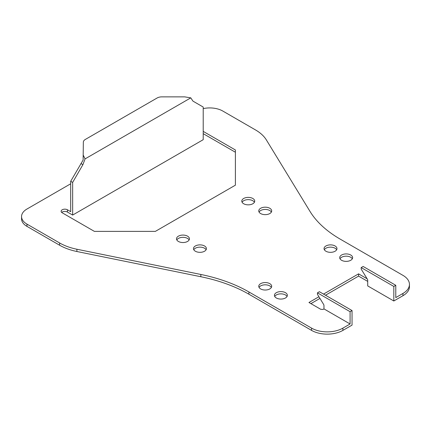 <?xml version="1.0" encoding="UTF-8"?>
<svg xmlns="http://www.w3.org/2000/svg" width="431" height="431" viewBox="0 0 431 431"><rect width="100%" height="100%" fill="white"/><g stroke="black" fill="none" stroke-linecap="round" stroke-linejoin="round"><path stroke-width="0.65" d="M259.063 212.047A6.46 3.734 180 0 1 269.795 210.538A6.46 3.734 180 0 1 271.379 212.047M260.653 213.555A6.46 3.734 180 0 1 258.762 210.915A6.46 3.734 180 0 1 262.748 207.467A6.46 3.734 180 0 1 269.795 208.281A6.46 3.734 180 0 1 271.686 210.915A6.46 3.734 180 0 1 267.694 214.363A6.46 3.734 180 0 1 260.653 213.555M193.788 249.738A6.46 3.734 180 0 1 204.515 248.229A6.46 3.734 180 0 1 206.104 249.738M195.378 251.241A6.46 3.734 180 0 1 193.481 248.606A6.46 3.734 180 0 1 197.473 245.158A6.46 3.734 180 0 1 204.515 245.966A6.46 3.734 180 0 1 206.406 248.606A6.46 3.734 180 0 1 202.419 252.054A6.46 3.734 180 0 1 195.378 251.241M324.344 249.738A6.46 3.734 180 0 1 335.07 248.229A6.46 3.734 180 0 1 336.659 249.738M325.933 251.241A6.46 3.734 180 0 1 324.042 248.606A6.46 3.734 180 0 1 328.029 245.158A6.46 3.734 180 0 1 335.07 245.966A6.46 3.734 180 0 1 336.967 248.606A6.46 3.734 180 0 1 332.974 252.054A6.46 3.734 180 0 1 325.933 251.241M259.063 287.423A6.46 3.734 180 0 1 269.795 285.915A6.46 3.734 180 0 1 271.379 287.423M260.653 288.932A6.46 3.734 180 0 1 258.762 286.292A6.46 3.734 180 0 1 262.748 282.844A6.46 3.734 180 0 1 269.795 283.657A6.46 3.734 180 0 1 271.686 286.292A6.46 3.734 180 0 1 267.694 289.74A6.46 3.734 180 0 1 260.653 288.932M187.544 236.166A6.46 3.734 0 0 0 180.497 235.358A6.46 3.734 0 0 0 176.511 238.806A6.46 3.734 0 0 0 178.402 241.446A6.46 3.734 0 0 0 185.449 242.254A6.46 3.734 0 0 0 189.435 238.806A6.46 3.734 0 0 0 187.544 236.166M189.134 239.938A6.46 3.734 0 0 0 187.544 238.429A6.46 3.734 0 0 0 176.812 239.938M252.819 198.481A6.46 3.734 0 0 0 245.778 197.673A6.46 3.734 0 0 0 241.791 201.115A6.46 3.734 0 0 0 243.682 203.755A6.46 3.734 0 0 0 250.723 204.563A6.46 3.734 0 0 0 254.716 201.115A6.46 3.734 0 0 0 252.819 198.481M254.409 202.247A6.46 3.734 0 0 0 252.819 200.738A6.46 3.734 0 0 0 242.093 202.247M285.462 292.697A6.46 3.734 0 0 0 278.415 291.889A6.46 3.734 0 0 0 274.428 295.337A6.46 3.734 0 0 0 276.319 297.977A6.46 3.734 0 0 0 283.361 298.785A6.46 3.734 0 0 0 287.353 295.337A6.46 3.734 0 0 0 285.462 292.697M287.046 296.469A6.46 3.734 0 0 0 285.462 294.96A6.46 3.734 0 0 0 274.73 296.469M350.737 255.012A6.46 3.734 0 0 0 343.696 254.204A6.46 3.734 0 0 0 339.709 257.652A6.46 3.734 0 0 0 341.6 260.286A6.46 3.734 0 0 0 348.641 261.094A6.46 3.734 0 0 0 352.633 257.652A6.46 3.734 0 0 0 350.737 255.012M352.326 258.783A6.46 3.734 0 0 0 350.737 257.275A6.46 3.734 0 0 0 340.011 258.783M72.65 215.064L203.211 139.687L203.211 107.044L192.964 101.129L190.782 97.864L85.079 158.894L82.897 164.674L72.65 182.415L72.65 215.064L67.43 212.047A3.69 2.133 0 0 0 61.687 212.424M235.401 152.24L203.211 133.658M70.695 183.784L26.959 209.03A18.463 10.662 0 0 0 21.55 216.572L21.55 218.829A18.463 10.662 0 0 0 26.959 226.367L59.597 245.212A46.16 26.652 0 0 0 76.89 251.505L200.846 276.729A128.276 74.057 180 0 1 248.902 294.206L311.57 330.388A22.159 12.79 0 0 0 342.904 330.388L352.046 325.114L352.046 310.557L350.085 311.688L317.448 292.843L319.403 291.712L352.046 310.557M393.821 286.437L395.782 285.306L363.139 266.46L361.183 267.592L393.821 286.437L393.821 300.989L402.958 295.714A22.159 12.79 0 0 0 409.45 286.669L409.45 284.406A22.159 12.79 0 0 0 402.958 275.366L340.296 239.183A128.276 74.057 180 0 1 310.018 211.438L266.326 139.87A46.16 26.652 0 0 0 255.432 129.887L222.795 111.042A18.463 10.662 0 0 0 203.211 108.612M393.821 300.989L367.713 285.915L367.713 281.395L358.57 276.115L325.48 295.224M319.942 298.419L310.918 303.629M21.55 216.572A18.463 10.662 0 0 0 26.959 224.109L59.597 242.949A46.16 26.652 0 0 0 76.89 249.242L200.846 274.466A128.276 74.057 180 0 1 248.902 291.949L311.57 328.126A22.159 12.79 0 0 0 342.904 328.126L350.085 323.983L323.972 308.903L323.008 309.463L320.712 309.28L308.962 302.497L318.918 296.749M367.131 278.798L358.57 273.857L323.525 294.093M402.958 295.714L402.958 293.452L395.782 297.6L395.782 285.306M402.958 293.452A22.159 12.79 0 0 0 409.45 284.406M190.782 97.864L184.683 96.867L161.84 96.867A6.686 3.863 -0 0 0 157.11 97.999L85.306 139.455A6.686 3.863 -0 0 0 83.345 142.182L83.124 160.025L70.695 181.289L70.695 211.669L67.43 209.784A3.69 2.133 0 0 0 63.405 209.326A3.69 2.133 0 0 0 61.127 211.292A3.69 2.133 0 0 0 62.209 212.801L94.4 231.388L155.349 231.388L235.401 185.168L235.401 149.983L203.211 131.396M72.65 182.415L70.695 181.289M80.936 163.543L82.897 164.674M83.345 155.37L85.079 158.894M358.57 273.857L358.57 276.115M361.183 267.592L361.183 269.1L367.282 279.046A1.848 1.067 60 0 1 367.713 280.409L367.713 281.395M317.448 292.843L317.448 294.351L323.546 304.297A1.848 1.067 -120 0 1 323.972 305.66L323.972 308.903M350.085 311.688L350.085 323.983M76.89 251.505L76.89 249.242M200.846 276.729L200.846 274.466M248.902 294.206L248.902 291.949M311.57 330.388L311.57 328.126M342.904 330.388L342.904 328.126M26.959 226.367L26.959 224.109M59.597 245.212L59.597 242.949M67.43 212.047L67.43 209.784"/></g></svg>
